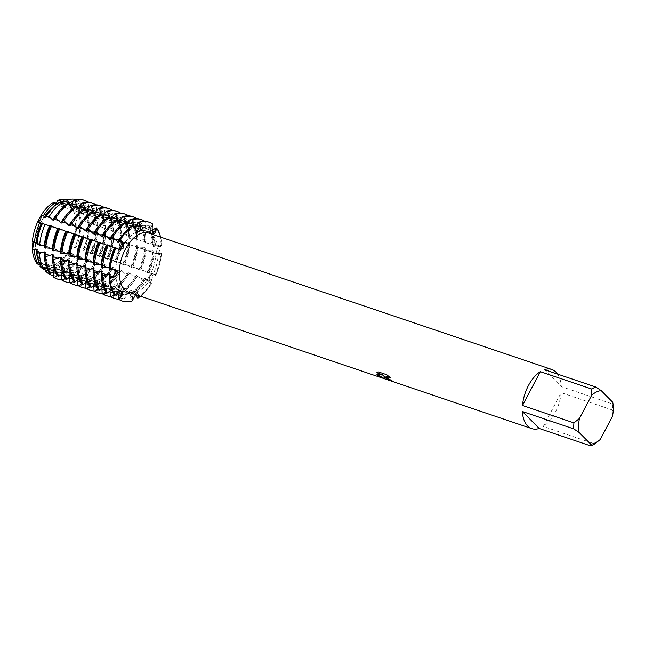 <?xml version="1.0" encoding="UTF-8"?>
<svg xmlns="http://www.w3.org/2000/svg" width="645" height="645" viewBox="0 0 645 645"><rect width="100%" height="100%" fill="white"/><g stroke="black" fill="none" stroke-linecap="round" stroke-linejoin="round"><path stroke-width="0.48" stroke-dasharray="3.23 2.42" d="M114.302 269.513A4.209 2.378 108.7 0 0 113.681 269.094A4.209 2.378 108.7 0 0 112.706 269.11L110.053 269.965L112.706 269.11A4.209 2.378 -71.3 0 1 113.681 269.094A4.209 2.378 -71.3 0 1 114.302 269.513M135.192 292.201A4.209 2.378 108.7 0 0 132.515 296.894L132.144 300.941L132.515 296.894A4.209 2.378 -71.3 0 1 136.466 292.072A4.209 2.378 108.7 0 0 135.192 292.201M135.652 294.563L137.498 293.144L138.707 292.975L138.707 295.603M156.63 251.542A4.209 2.378 108.7 0 0 157.912 254.251A4.209 2.378 108.7 0 0 158.888 254.235L161.54 253.38L159.662 254.791L157.912 254.251A4.209 2.378 -71.3 0 1 156.703 250.76A4.209 2.378 -71.3 0 1 159.041 246.583A4.209 2.378 108.7 0 0 156.63 251.542M134.837 267.764L139.892 269.473L140.005 270.247L134.184 267.481L131.483 266.853A35.225 19.955 -71.3 0 0 136.748 247.059L140.126 247.89L144.714 247.688L145.891 248.083L144.931 249.857L148.245 250.631L154.018 250.832L153.05 252.606L156.364 253.38L161.54 253.38L158.888 254.235A21.164 8.514 1.1 0 0 160.137 254.63C159.412 255.138 159.057 254.356 159.049 252.268L160.283 246.979L161.71 244.85L159.041 246.583L161.71 244.85L161.121 244.649L154.3 246.753L153.115 246.35L154.187 242.302L153.002 241.907L146.173 244.004L144.988 243.6L146.06 239.553L144.875 239.158L138.054 241.254L136.869 240.851L137.941 236.812L136.756 236.409L129.935 238.505L128.75 238.102A35.225 19.955 -71.3 0 0 124.171 223.089L125.356 223.493L131.636 219.598L132.822 220.001L132.298 225.839L133.483 226.242L139.755 222.348L140.941 222.751L140.417 228.588L141.602 228.991L147.874 225.097L149.06 225.5L148.535 231.337L149.721 231.732L152.123 230.515M150.954 232.918A4.209 2.378 108.7 0 0 151.519 233.28A4.209 2.378 108.7 0 0 152.962 233.055A4.209 2.378 -71.3 0 1 151.519 233.28A4.209 2.378 -71.3 0 1 150.857 227.895A4.209 2.378 108.7 0 0 150.954 232.918M150.108 276.1A4.209 2.378 108.7 0 0 149.809 281.317L151.414 283.574L151.043 281.752L152.486 276.955L154.703 274.447L155.655 275.544L153.607 274.117A4.209 2.378 108.7 0 0 153.26 273.94A4.209 2.378 108.7 0 0 150.108 276.1M120.639 290.419A4.209 2.378 108.7 0 0 120.075 290.065A4.209 2.378 108.7 0 0 117.148 291.83L115.003 295.297L117.148 291.83A4.209 2.378 -71.3 0 1 120.075 290.065A4.209 2.378 -71.3 0 1 120.986 290.895A4.209 2.378 108.7 0 0 120.639 290.419M41.087 262.515A32.379 18.342 -71.3 0 1 40.014 224.565A32.379 18.342 -71.3 0 1 66.177 203.933A32.379 18.342 -71.3 0 1 70.515 206.69A32.379 18.342 -71.3 0 1 71.579 244.64A32.379 18.342 -71.3 0 1 45.424 265.272A32.379 18.342 -71.3 0 1 41.087 262.515A32.379 18.342 -71.3 0 1 40.014 224.565A32.379 18.342 -71.3 0 1 66.177 203.933A32.379 18.342 -71.3 0 1 70.515 206.69A32.379 18.342 -71.3 0 1 71.579 244.64A32.379 18.342 -71.3 0 1 45.424 265.272A32.379 18.342 -71.3 0 1 41.087 262.515M63.057 199.644A35.854 20.309 -71.3 0 1 69.192 201.837L70.619 205.739L69.192 201.837A4.209 2.378 108.7 0 0 70.313 205.803A4.209 2.378 108.7 0 0 72.409 205.078L71.119 206.078L70.619 205.739L71.119 206.078L72.409 205.078A35.854 20.309 -71.3 0 1 76.932 219.937A4.209 2.378 108.7 0 0 75.433 223.992A4.209 2.378 108.7 0 0 76.707 226.774A4.209 2.378 108.7 0 0 76.803 226.798L76.932 219.937L76.803 226.798A35.854 20.309 -71.3 0 1 71.595 246.382A4.209 2.378 108.7 0 0 68.902 248.623A4.209 2.378 108.7 0 0 68.185 252.856L71.595 246.382L68.185 252.856A35.854 20.309 -71.3 0 1 56.292 265.7A4.209 2.378 108.7 0 0 55.26 264.595A4.209 2.378 108.7 0 0 51.608 267.973L55.922 264.821L56.292 265.7L55.922 264.821L51.608 267.973A35.854 20.309 -71.3 0 1 39.998 266.554A35.854 20.309 -71.3 0 0 51.608 267.973L54.051 269.965L55.309 268.497L56.494 268.9L57.26 272.375L60.662 274.915L63.436 271.247L64.621 271.642L66.588 278.753L67.773 279.156L71.555 273.996L72.74 274.391L74.707 281.502L75.892 281.905L79.674 276.737L80.859 277.14L82.826 284.252L84.011 284.655L87.793 279.487L88.978 279.89L90.945 287.001L92.13 287.396L95.912 282.236L97.097 282.639L99.064 289.742L100.249 290.145L104.038 284.985L105.216 285.38L107.191 292.491L108.376 292.894L112.157 287.735L113.343 288.13L115.31 295.241L116.495 295.644L120.276 290.476L121.462 290.879L123.429 297.99L124.614 298.393L128.395 293.225L129.581 293.628L131.548 300.739L132.144 300.941M52.89 202.691L54.583 204.022L56.188 203.893L54.583 204.022L52.89 202.691A4.209 2.378 108.7 0 0 53.922 203.796A4.209 2.378 108.7 0 0 55.736 203.32M32.387 241.585L32.911 241.786L32.387 241.585A4.209 2.378 108.7 0 1 32.476 241.617L35.733 242.722M36.781 263.305L40.304 263.241L40.482 265.611L40.304 263.241L36.781 263.305A4.209 2.378 108.7 0 1 38.869 262.588L122.461 291.056M121.083 289.581A32.379 18.342 -71.3 0 1 120.018 251.631A32.379 18.342 -71.3 0 1 146.173 230.999A32.379 18.342 -71.3 0 1 150.511 233.756A32.379 18.342 -71.3 0 1 151.583 271.706A32.379 18.342 -71.3 0 1 125.42 292.346A32.379 18.342 -71.3 0 1 121.083 289.581A32.379 18.342 -71.3 0 1 120.018 251.631A32.379 18.342 -71.3 0 1 146.173 230.999A32.379 18.342 -71.3 0 1 150.511 233.756A32.379 18.342 -71.3 0 1 151.583 271.706A32.379 18.342 -71.3 0 1 125.42 292.346A32.379 18.342 -71.3 0 1 121.083 289.581M148.769 233.119A31.21 17.673 -71.3 0 1 152.954 235.772A31.21 17.673 -71.3 0 1 153.978 272.351A31.21 17.673 -71.3 0 1 128.766 292.233M393.394 381.63L393.861 381.792A31.137 17.633 -71.3 0 1 392.378 380.929L390.564 380.228L386.452 376.914M390.096 377.446L386.758 374.664L378.075 371.794M384.541 378.712L383.92 376.019M378.107 371.738L376.809 372.697M383.775 375.156L377.003 374.398M115.35 247.599L115.463 248.373L117.987 249.228A4.209 2.378 108.7 0 0 118.341 249.405A4.209 2.378 108.7 0 0 118.922 249.478A4.209 2.378 -71.3 0 1 118.341 249.405A4.209 2.378 -71.3 0 1 117.987 249.228L115.947 247.801L117.987 249.228A21.164 4.749 -152.2 0 0 119.172 249.615M40.151 265.014A4.209 2.378 108.7 0 0 38.869 262.588M152.591 224.017L150.857 227.895L152.591 224.017L152.002 223.815L146.818 228.806L145.625 228.403A35.225 19.955 -71.3 0 0 142.44 226.726L143.617 227.129A35.225 19.955 -71.3 0 1 146.81 228.806M135.756 294.604L135.216 293.499L137.74 294.354A4.209 2.378 108.7 0 0 136.466 292.072A4.209 2.378 -71.3 0 1 137.74 294.354L137.796 295.289L137.74 294.354A21.164 15.23 64.1 0 1 138.949 294.813M133.039 225.032L131.33 228.136L133.854 228.991A4.209 2.378 108.7 0 0 135.127 231.273A4.209 2.378 108.7 0 0 136.224 231.216A4.209 2.378 -71.3 0 1 135.127 231.273A4.209 2.378 -71.3 0 1 133.854 228.991L133.636 225.234L133.854 228.991A21.164 15.23 -115.9 0 0 135.063 229.346M88.994 259.355L93.985 264.144L95.17 264.539L95.928 261.701L103.289 267.288L104.047 264.45L105.232 264.845L110.222 269.634L111.408 270.037L112.166 267.199L113.351 267.594L114.802 269.473L119.527 272.787L120.284 269.941L121.47 270.344L126.46 275.133L127.645 275.528L128.403 272.69L129.589 273.093L134.587 277.882L135.773 278.277L136.53 275.439L143.891 281.026L144.649 278.189L145.834 278.592L147.286 280.462L151.414 283.574A41.611 23.567 -71.3 0 1 140.562 296.224A41.611 23.567 -71.3 0 0 151.414 283.574L149.809 281.317A4.209 2.378 -71.3 0 1 149.954 276.399A4.209 2.378 -71.3 0 1 153.26 273.94A4.209 2.378 -71.3 0 1 153.607 274.117L155.655 275.544L150.422 272.98L147.729 272.343A35.225 19.955 -71.3 0 0 152.986 252.55M161.54 253.38A41.611 23.567 -71.3 0 1 155.655 275.544A41.611 23.567 -71.3 0 0 161.54 253.38M160.565 237.11A41.611 23.567 -71.3 0 1 161.71 244.85A41.611 23.567 -71.3 0 0 160.565 237.11M612.476 416.299L612.581 410.051L561.15 392.652L543.316 426.466L594.746 443.865M599.6 440.027L600.269 439.455M561.15 392.652A31.21 17.673 -71.3 0 1 543.316 426.466M544.436 369.65L561.271 386.621L612.694 404.02A31.21 17.673 -71.3 0 1 612.581 410.051M612.694 404.02L612.75 402.262M557.603 374.1A31.21 17.673 -71.3 0 1 561.271 386.621M79.246 257.444L74.199 255.734L72.748 253.856L71.563 253.461L71.168 254.541L68.185 252.856A35.854 20.309 -71.3 0 1 56.292 265.7L59.195 267.465L59.542 266.441L60.727 266.837L62.621 269.771A38.297 21.688 108.7 0 0 75.005 256.396L79.069 258.339L79.682 256.202L80.867 256.605L82.318 258.484L87.043 261.789L87.809 258.951L88.986 259.355A35.225 19.955 -71.3 0 1 76.973 272.335L75.788 271.932L73.594 276.326L72.409 275.923L70.249 271.521L68.846 269.586L67.669 269.191A35.225 19.955 -71.3 0 0 79.682 256.202M77.997 248.527L74.909 247.438A36.942 20.922 -71.3 0 0 80.149 227.733L76.803 226.798A35.854 20.309 -71.3 0 1 71.595 246.382L74.885 247.414M83.882 207.634L78.835 205.924L76.634 207.005L75.449 206.61L75.739 205.239L72.409 205.078A35.854 20.309 -71.3 0 1 76.932 219.937L80.294 220.187L80.028 221.622L81.214 222.017L84.479 220.759A38.297 21.688 108.7 0 0 79.762 205.287L84.003 205.328L83.568 209.351L84.753 209.754L91.034 205.86L92.219 206.263L91.695 212.1L92.88 212.503L99.153 208.609L100.338 209.012L99.814 214.85L100.999 215.253L107.272 211.358L108.457 211.762L107.933 217.599L109.118 217.994L115.391 214.108L116.576 214.503L116.052 220.34L117.237 220.743L123.517 216.857L124.695 217.252L124.171 223.089M107.231 244.85L107.344 245.624L112.391 247.333M99.112 242.109L99.225 242.883L104.272 244.592M90.985 239.359L91.106 240.133L96.153 241.843M82.866 236.61L82.979 237.384L88.034 239.093M74.747 233.861L74.86 234.635L79.907 236.344M66.629 231.112L66.741 231.886L71.789 233.595M58.51 228.362L58.622 229.144L63.67 230.854M50.391 225.621L50.504 226.395L55.551 228.104M42.352 223.468L47.432 225.355M115.56 247.753L116.011 247.857L115.56 247.753M109.674 267.772L110.489 268.046A35.225 19.955 -71.3 0 1 115.745 248.252L115.157 248.051M107.441 245.003L107.892 245.108L107.441 245.003M101.555 265.022L102.361 265.297A35.225 19.955 -71.3 0 1 107.626 245.503L107.03 245.302M99.322 242.254L99.773 242.367L99.322 242.254M93.436 262.273L94.243 262.547A35.225 19.955 -71.3 0 1 99.507 242.754L98.911 242.552M91.203 239.505L91.655 239.618L91.203 239.505M85.317 259.532L86.124 259.798A35.225 19.955 -71.3 0 1 91.388 240.005L90.792 239.803M83.084 236.755L83.536 236.868L83.084 236.755M77.19 256.783L78.005 257.057A35.225 19.955 -71.3 0 1 83.27 237.255L82.673 237.054M74.957 234.014L75.409 234.119L74.957 234.014M69.071 254.033L69.886 254.307A35.225 19.955 -71.3 0 1 75.142 234.514L74.554 234.312M66.838 231.265L67.29 231.37L66.838 231.265M60.953 251.284L61.759 251.558A35.225 19.955 -71.3 0 1 67.024 231.765L66.427 231.563M58.719 228.515L59.171 228.628L58.719 228.515M52.834 248.535L53.64 248.809A35.225 19.955 -71.3 0 1 58.905 229.015L58.308 228.814M50.6 225.766L51.052 225.879L50.6 225.766M44.715 245.793L45.521 246.059A35.225 19.955 -71.3 0 1 50.786 226.266L50.189 226.064M42.481 223.017L42.933 223.13L42.481 223.017M39.853 264.434L41.852 264.531L41.49 267.191M46.682 267.893L48.794 266.877L49.979 267.28L49.447 273.117M54.801 270.642L56.913 269.626L58.098 270.029L57.574 275.867M66.217 272.779L65.693 278.616M71.047 276.141L73.151 275.125L74.336 275.52L73.812 281.357M79.166 278.882L81.27 277.866L82.455 278.269L81.931 284.106M87.285 281.631L89.397 280.615L90.574 281.018L90.05 286.856M95.404 284.381L97.516 283.365L98.701 283.768L98.177 289.605M103.531 287.13L105.635 286.114L106.82 286.509L106.296 292.354M117.946 292.637L116.664 291.79L114.028 294.531M110.021 291L109.723 289.444L108.537 289.041L105.909 291.79M101.894 288.25L101.604 286.694L100.418 286.291L97.782 289.041M93.775 285.501L93.485 283.945L92.3 283.55L89.663 286.291M85.656 282.76L85.366 281.204L84.181 280.801L81.544 283.542M77.537 280.011L77.247 278.455L76.062 278.051L73.425 280.793M69.418 277.261L69.12 275.705L67.935 275.302L65.306 278.051M61.291 274.512L61.001 272.956L59.816 272.553L57.187 275.302M53.172 271.763L52.882 270.207L51.697 269.812L49.06 272.553M111.649 289.879L113.754 288.863L114.939 289.258L114.415 295.096M45.053 269.021L44.763 267.465L43.578 267.062L42.368 268.538M62.928 273.391L65.032 272.375L66.217 272.771A35.225 19.955 -71.3 0 1 61.638 257.758M74.199 255.734L75.005 256.396M142.964 270.513L148.011 272.222L148.124 272.996L142.303 270.231L139.61 269.602A35.225 19.955 -71.3 0 0 144.867 249.8M126.718 265.014L131.774 266.724L131.886 267.498L126.065 264.732L123.364 264.103A35.225 19.955 -71.3 0 0 128.629 244.31L132.007 245.14L136.587 244.939L137.772 245.342L136.748 247.051M118.599 262.265L123.647 263.974L123.759 264.748L117.938 261.983L115.245 261.354A35.225 19.955 -71.3 0 0 120.51 241.561L123.88 242.391L128.468 242.189L129.653 242.593L128.629 244.31M110.48 259.524L115.528 261.225L115.64 262.007L109.819 259.242L107.126 258.605A35.225 19.955 -71.3 0 0 112.391 238.811L115.761 239.642L120.349 239.44L121.534 239.843L120.51 241.561M102.361 256.775L107.409 258.484L107.522 259.258L101.7 256.492L99.008 255.863A35.225 19.955 -71.3 0 0 104.264 236.062L107.642 236.892L112.23 236.691L113.415 237.094L112.391 238.811M94.234 254.025L99.29 255.734L99.403 256.508L93.581 253.743L90.88 253.114A35.225 19.955 -71.3 0 0 96.145 233.313L99.523 234.151L105.296 234.345L104.264 236.062M86.116 251.276L91.171 252.985L91.284 253.759L85.463 250.994L82.762 250.365A35.225 19.955 -71.3 0 0 88.026 230.571L91.405 231.402L95.984 231.2L97.169 231.603L96.145 233.313M147.463 272.738L147.915 272.843L147.463 272.738M139.336 269.989L139.788 270.102L139.336 269.989M131.217 267.24L131.669 267.353L131.217 267.24M123.098 264.49L123.55 264.603L123.098 264.49M114.979 261.749L115.431 261.854L114.979 261.749M106.86 259L107.312 259.105L106.86 259M98.733 256.25L99.185 256.363L98.733 256.25M90.614 253.501L91.066 253.614L90.614 253.501M82.495 250.752L82.947 250.865L82.495 250.752M83.278 228.653L88.736 229.515L88.333 230.362L79.907 227.822A35.225 19.955 -71.3 0 1 74.643 247.615L73.982 247.116M78.835 205.924L79.762 205.287M145.633 228.403L145.06 221.469L143.875 221.066L138.691 226.056L137.506 225.653L136.942 218.719L135.756 218.316L130.572 223.307L129.387 222.912L128.823 215.97L127.637 215.567L122.453 220.566L121.268 220.163L120.704 213.221L119.519 212.826L114.334 217.817L113.149 217.413L112.585 210.48L111.4 210.077L106.215 215.067L105.03 214.664L104.458 207.73L103.273 207.327L98.088 212.318L96.903 211.915L96.339 204.981L95.154 204.578L89.969 209.569L88.784 209.173L88.22 202.232L87.035 201.829L81.85 206.827L80.665 206.424L80.19 201.474L76.086 201.579L73.732 204.078L72.546 203.675L72.208 201.675L69.192 201.837A35.854 20.309 -71.3 0 0 61.63 199.627M128.75 238.11L129.822 234.062L128.637 233.659L121.816 235.756L120.631 235.361L121.703 231.313L120.518 230.91L113.697 233.014L112.512 232.611L113.585 228.564L112.399 228.169L105.57 230.265L104.385 229.862L105.458 225.814L104.272 225.419L97.451 227.516L96.266 227.113L97.339 223.073L96.153 222.67L89.332 224.766L88.147 224.363L88.897 221.372L84.479 220.759M156.364 253.38L158.888 254.235A4.209 2.378 -71.3 0 1 157.912 254.251L154.655 253.146M135.216 293.499L133.813 291.572L132.628 291.169L130.435 295.563L129.25 295.16L127.097 290.75L125.694 288.823L124.509 288.42L122.316 292.814L121.131 292.411L118.97 288.001L117.575 286.074L116.39 285.671L114.189 290.065L113.012 289.661L110.851 285.259L109.448 283.324L108.263 282.929L106.07 287.315L104.885 286.92L102.732 282.51L101.33 280.583L100.144 280.18L97.951 284.566L96.766 284.171L94.613 279.761L93.211 277.834L92.025 277.431L89.832 281.825L88.647 281.422L86.495 277.011L85.092 275.084L83.906 274.681L81.713 279.075L80.528 278.672L76.973 272.335M67.66 269.191L66.217 272.214L62.621 269.771M36.999 243.181L37.402 243.318L36.934 243.866M45.521 246.067L44.497 247.777M53.64 248.809L52.616 250.526M61.759 251.558L60.735 253.275M69.886 254.307L68.854 256.025M78.005 257.057L76.981 258.774M86.124 259.806L85.1 261.515M94.243 262.547L93.219 264.265M102.361 265.297L101.338 267.014M110.489 268.046L109.456 269.763M124.92 222.291L122.727 226.677L120.8 225.444M116.801 219.542L114.608 223.928L112.681 222.702M108.683 216.793L106.481 221.187L104.563 219.953M100.555 214.043L98.362 218.437L96.444 217.204M92.437 211.294L90.244 215.688L88.325 214.454M84.318 208.545L82.125 212.939L80.198 211.705M76.199 205.803L74.006 210.189L72.079 208.964M68.08 203.054L65.879 207.44L63.96 206.215M58.639 202.699L57.76 204.699L56.502 204.223M131.33 228.136L130.846 229.427L128.927 228.193M68.717 203.272L68.926 204.989L70.176 205.328M76.836 206.013L77.053 207.73L78.295 208.069M84.955 208.762L85.172 210.48L86.414 210.818M93.073 211.512L93.291 213.229L94.541 213.568M101.192 214.261L101.41 215.978L102.66 216.317M109.319 217.01L109.529 218.728L110.779 219.066M117.438 219.752L117.648 221.469M118.591 221.179A35.225 19.955 -71.3 0 0 117.656 221.477L118.898 221.807M125.557 222.501L125.775 224.218L127.017 224.557M133.749 225.565L134.281 227.096M137.369 297.909A41.611 23.567 108.7 0 0 150.825 283.373M155.058 275.342A41.611 23.567 108.7 0 0 160.952 253.179M121.865 300.884A41.611 23.567 108.7 0 0 131.548 300.739M161.121 244.649A41.611 23.567 108.7 0 0 155.993 227.846M152.002 223.815A41.611 23.567 108.7 0 0 148.544 222.057M145.834 278.592A35.225 19.955 -71.3 0 1 133.813 291.572M154.171 252.953A35.225 19.955 -71.3 0 1 148.914 272.746M129.581 293.628A35.225 19.955 -71.3 0 1 121.034 293.87A35.225 19.955 -71.3 0 1 117.85 292.193M149.721 231.732A35.225 19.955 -71.3 0 1 154.3 246.753M114.939 289.258A35.225 19.955 -71.3 0 1 110.359 274.246M135.079 227.371A35.225 19.955 -71.3 0 1 143.617 227.129M144.649 278.189A35.225 19.955 -71.3 0 1 132.628 291.169M128.395 293.225A35.225 19.955 -71.3 0 1 119.857 293.467A35.225 19.955 -71.3 0 1 116.664 291.79M148.535 231.337A35.225 19.955 -71.3 0 1 153.115 246.35M113.754 288.863A35.225 19.955 -71.3 0 1 109.521 277.535M135.95 226.403A35.225 19.955 -71.3 0 1 142.44 226.726M143.891 281.026A41.611 23.567 -71.3 0 1 130.435 295.563M154.018 250.832A41.611 23.567 -71.3 0 1 148.124 272.996M124.614 298.393A41.611 23.567 -71.3 0 1 118.559 299.232M149.06 225.5A41.611 23.567 -71.3 0 1 154.187 242.302M129.25 295.16A41.611 23.567 108.7 0 0 142.706 280.623M146.939 272.593A41.611 23.567 108.7 0 0 152.833 250.429M113.746 298.135A41.611 23.567 108.7 0 0 123.429 297.99M153.002 241.907A41.611 23.567 108.7 0 0 147.874 225.097M143.875 221.066A41.611 23.567 108.7 0 0 140.425 219.308M137.716 275.842A35.225 19.955 -71.3 0 1 125.694 288.823M146.052 250.204A35.225 19.955 -71.3 0 1 140.787 269.997M121.462 290.879A35.225 19.955 -71.3 0 1 112.915 291.121A35.225 19.955 -71.3 0 1 109.723 289.444M141.602 228.991A35.225 19.955 -71.3 0 1 146.173 244.004M106.82 286.509A35.225 19.955 -71.3 0 1 102.241 271.497M126.96 224.621A35.225 19.955 -71.3 0 1 135.498 224.379A35.225 19.955 -71.3 0 1 138.691 226.056M136.53 275.439A35.225 19.955 -71.3 0 1 124.509 288.42M120.276 290.476A35.225 19.955 -71.3 0 1 111.73 290.718A35.225 19.955 -71.3 0 1 108.537 289.041M140.417 228.588A35.225 19.955 -71.3 0 1 144.988 243.6M105.635 286.114A35.225 19.955 -71.3 0 1 101.402 274.794M125.775 224.218A35.225 19.955 -71.3 0 1 126.71 223.928M127.823 223.654A35.225 19.955 -71.3 0 1 134.313 223.976A35.225 19.955 -71.3 0 1 137.506 225.653M135.773 278.277A41.611 23.567 -71.3 0 1 122.316 292.814M145.891 248.083A41.611 23.567 -71.3 0 1 140.005 270.247M116.495 295.644A41.611 23.567 -71.3 0 1 110.44 296.482M140.941 222.751A41.611 23.567 -71.3 0 1 146.06 239.553M121.131 292.411A41.611 23.567 108.7 0 0 134.587 277.882M138.82 269.844A41.611 23.567 108.7 0 0 144.714 247.688M105.627 295.386A41.611 23.567 108.7 0 0 115.31 295.241M144.875 239.158A41.611 23.567 108.7 0 0 139.755 222.348M135.756 218.316A41.611 23.567 108.7 0 0 132.298 216.559M129.589 273.093A35.225 19.955 -71.3 0 1 117.575 286.074M137.933 247.454A35.225 19.955 -71.3 0 1 132.668 267.256M113.343 288.13A35.225 19.955 -71.3 0 1 104.796 288.371A35.225 19.955 -71.3 0 1 101.604 286.694M133.483 226.242A35.225 19.955 -71.3 0 1 138.054 241.254M98.701 283.768A35.225 19.955 -71.3 0 1 94.122 268.755M118.841 221.872A35.225 19.955 -71.3 0 1 127.379 221.63A35.225 19.955 -71.3 0 1 130.572 223.307M128.403 272.69A35.225 19.955 -71.3 0 1 116.39 285.671M112.157 287.735A35.225 19.955 -71.3 0 1 103.611 287.968A35.225 19.955 -71.3 0 1 100.418 286.291M132.298 225.839A35.225 19.955 -71.3 0 1 136.869 240.851M97.516 283.365A35.225 19.955 -71.3 0 1 93.283 272.045M119.704 220.904A35.225 19.955 -71.3 0 1 126.194 221.235A35.225 19.955 -71.3 0 1 129.387 222.912M127.645 275.528A41.611 23.567 -71.3 0 1 114.189 290.065M137.772 245.342A41.611 23.567 -71.3 0 1 131.886 267.498M108.376 292.894A41.611 23.567 -71.3 0 1 102.321 293.741M132.822 220.001A41.611 23.567 -71.3 0 1 137.941 236.812M113.012 289.661A41.611 23.567 108.7 0 0 126.46 275.133M130.701 267.103A41.611 23.567 108.7 0 0 136.587 244.939M97.508 292.645A41.611 23.567 108.7 0 0 107.191 292.491M136.756 236.409A41.611 23.567 108.7 0 0 131.636 219.598M127.637 215.567A41.611 23.567 108.7 0 0 124.179 213.817M121.47 270.344A35.225 19.955 -71.3 0 1 109.448 283.324M129.814 244.705A35.225 19.955 -71.3 0 1 124.549 264.506M105.216 285.38A35.225 19.955 -71.3 0 1 96.677 285.622A35.225 19.955 -71.3 0 1 93.485 283.945M125.356 223.493A35.225 19.955 -71.3 0 1 129.935 238.505M90.574 281.018A35.225 19.955 -71.3 0 1 86.003 266.006M110.714 219.123A35.225 19.955 -71.3 0 1 119.26 218.881A35.225 19.955 -71.3 0 1 122.453 220.566M120.284 269.941A35.225 19.955 -71.3 0 1 108.263 282.929M104.038 284.985A35.225 19.955 -71.3 0 1 95.492 285.227A35.225 19.955 -71.3 0 1 92.3 283.55M89.397 280.615A35.225 19.955 -71.3 0 1 85.164 269.296M109.529 218.728A35.225 19.955 -71.3 0 1 110.472 218.429M111.585 218.163A35.225 19.955 -71.3 0 1 118.075 218.486A35.225 19.955 -71.3 0 1 121.268 220.163M119.527 272.787A41.611 23.567 -71.3 0 1 106.07 287.315M129.653 242.593A41.611 23.567 -71.3 0 1 123.759 264.748M100.249 290.145A41.611 23.567 -71.3 0 1 94.202 290.992M124.695 217.252A41.611 23.567 -71.3 0 1 129.822 234.062M104.885 286.92A41.611 23.567 108.7 0 0 118.341 272.383M122.574 264.353A41.611 23.567 108.7 0 0 128.468 242.189M89.389 289.895A41.611 23.567 108.7 0 0 99.064 289.742M128.637 233.659A41.611 23.567 108.7 0 0 123.517 216.857M119.519 212.826A41.611 23.567 108.7 0 0 116.06 211.068M113.351 267.594A35.225 19.955 -71.3 0 1 101.33 280.583M121.695 241.964A35.225 19.955 -71.3 0 1 116.431 261.757M97.097 282.639A35.225 19.955 -71.3 0 1 88.559 282.881A35.225 19.955 -71.3 0 1 85.366 281.204M117.237 220.743A35.225 19.955 -71.3 0 1 121.816 235.756M82.455 278.269A35.225 19.955 -71.3 0 1 77.884 263.257M102.595 216.381A35.225 19.955 -71.3 0 1 111.142 216.139A35.225 19.955 -71.3 0 1 114.334 217.817M112.166 267.199A35.225 19.955 -71.3 0 1 100.144 280.18M95.912 282.236A35.225 19.955 -71.3 0 1 87.373 282.478A35.225 19.955 -71.3 0 1 84.181 280.801M116.052 220.348A35.225 19.955 -71.3 0 1 120.631 235.361M81.27 277.866A35.225 19.955 -71.3 0 1 77.045 266.546M101.41 215.978A35.225 19.955 -71.3 0 1 102.345 215.68M103.466 215.414A35.225 19.955 -71.3 0 1 109.956 215.736A35.225 19.955 -71.3 0 1 113.149 217.413M111.408 270.037A41.611 23.567 -71.3 0 1 97.951 284.566M121.534 239.843A41.611 23.567 -71.3 0 1 115.64 262.007M92.13 287.396A41.611 23.567 -71.3 0 1 86.083 288.242M116.576 214.503A41.611 23.567 -71.3 0 1 121.703 231.313M96.766 284.171A41.611 23.567 108.7 0 0 110.222 269.634M114.455 261.604A41.611 23.567 108.7 0 0 120.349 239.44M81.27 287.146A41.611 23.567 108.7 0 0 90.945 287.001M120.518 230.91A41.611 23.567 108.7 0 0 115.391 214.108M111.4 210.077A41.611 23.567 108.7 0 0 107.941 208.319M105.232 264.845A35.225 19.955 -71.3 0 1 93.211 277.834M113.568 239.214A35.225 19.955 -71.3 0 1 108.312 259.008M88.978 279.89A35.225 19.955 -71.3 0 1 80.44 280.132A35.225 19.955 -71.3 0 1 77.247 278.455M109.118 217.994A35.225 19.955 -71.3 0 1 113.697 233.014M74.336 275.52A35.225 19.955 -71.3 0 1 69.757 260.507M94.476 213.632A35.225 19.955 -71.3 0 1 103.023 213.39A35.225 19.955 -71.3 0 1 106.207 215.067M104.047 264.45A35.225 19.955 -71.3 0 1 92.025 277.431M87.793 279.487A35.225 19.955 -71.3 0 1 79.254 279.728A35.225 19.955 -71.3 0 1 76.062 278.051M107.933 217.599A35.225 19.955 -71.3 0 1 112.512 232.611M73.151 275.117A35.225 19.955 -71.3 0 1 68.918 263.797M93.291 213.229A35.225 19.955 -71.3 0 1 94.226 212.939M95.347 212.665A35.225 19.955 -71.3 0 1 101.837 212.987A35.225 19.955 -71.3 0 1 105.03 214.664M103.289 267.288A41.611 23.567 -71.3 0 1 89.832 281.825M113.415 237.094A41.611 23.567 -71.3 0 1 107.522 259.258M84.011 284.655A41.611 23.567 -71.3 0 1 77.956 285.493M108.457 211.762A41.611 23.567 -71.3 0 1 113.585 228.564M88.647 281.422A41.611 23.567 108.7 0 0 102.103 266.885M106.336 258.855A41.611 23.567 108.7 0 0 112.23 236.691M73.143 284.397A41.611 23.567 108.7 0 0 82.826 284.252M112.399 228.169A41.611 23.567 108.7 0 0 107.272 211.358M103.273 207.327A41.611 23.567 108.7 0 0 99.822 205.57M97.113 262.104A35.225 19.955 -71.3 0 1 85.092 275.084M105.449 236.465A35.225 19.955 -71.3 0 1 100.193 256.258M80.859 277.14A35.225 19.955 -71.3 0 1 72.313 277.382A35.225 19.955 -71.3 0 1 69.12 275.705M100.999 215.253A35.225 19.955 -71.3 0 1 105.57 230.265M86.357 210.883A35.225 19.955 -71.3 0 1 94.896 210.641A35.225 19.955 -71.3 0 1 98.088 212.318M95.928 261.701A35.225 19.955 -71.3 0 1 83.906 274.681M79.674 276.737A35.225 19.955 -71.3 0 1 71.127 276.979A35.225 19.955 -71.3 0 1 67.935 275.302M99.814 214.85A35.225 19.955 -71.3 0 1 104.385 229.862M65.032 272.375A35.225 19.955 -71.3 0 1 60.799 261.056M85.172 210.48A35.225 19.955 -71.3 0 1 86.108 210.189M87.22 209.915A35.225 19.955 -71.3 0 1 93.71 210.238A35.225 19.955 -71.3 0 1 96.903 211.915M95.17 264.539A41.611 23.567 -71.3 0 1 81.713 279.075M105.296 234.345A41.611 23.567 -71.3 0 1 99.403 256.508M75.892 281.905A41.611 23.567 -71.3 0 1 69.837 282.744M100.338 209.012A41.611 23.567 -71.3 0 1 105.458 225.814M80.528 278.672A41.611 23.567 108.7 0 0 93.985 264.144M98.217 256.105A41.611 23.567 108.7 0 0 104.111 233.95M65.024 281.647A41.611 23.567 108.7 0 0 74.707 281.502M104.272 225.419A41.611 23.567 108.7 0 0 99.153 208.609M95.154 204.578A41.611 23.567 108.7 0 0 91.695 202.82M97.331 233.716A35.225 19.955 -71.3 0 1 92.066 253.517M72.74 274.391A35.225 19.955 -71.3 0 1 64.194 274.633A35.225 19.955 -71.3 0 1 61.001 272.956M92.88 212.503A35.225 19.955 -71.3 0 1 97.451 227.516M58.098 270.029A35.225 19.955 -71.3 0 1 53.519 255.009M78.239 208.133A35.225 19.955 -71.3 0 1 86.777 207.892A35.225 19.955 -71.3 0 1 89.969 209.569M87.801 258.951A35.225 19.955 -71.3 0 1 75.788 271.932M71.555 273.996A35.225 19.955 -71.3 0 1 63.008 274.23A35.225 19.955 -71.3 0 1 59.816 272.553M91.695 212.1A35.225 19.955 -71.3 0 1 96.266 227.113M56.913 269.626A35.225 19.955 -71.3 0 1 52.68 258.306M77.053 207.73A35.225 19.955 -71.3 0 1 77.989 207.44M79.101 207.166A35.225 19.955 -71.3 0 1 85.591 207.497A35.225 19.955 -71.3 0 1 88.784 209.173M87.043 261.789A41.611 23.567 -71.3 0 1 73.594 276.326M97.169 231.603A41.611 23.567 -71.3 0 1 91.284 253.759M67.773 279.156A41.611 23.567 -71.3 0 1 61.718 280.003M92.219 206.263A41.611 23.567 -71.3 0 1 97.339 223.073M72.409 275.923A41.611 23.567 108.7 0 0 85.858 261.394M90.098 253.364A41.611 23.567 108.7 0 0 95.984 231.2M56.905 278.906A41.611 23.567 108.7 0 0 66.588 278.753M96.153 222.67A41.611 23.567 108.7 0 0 91.034 205.86M87.035 201.829A41.611 23.567 108.7 0 0 83.576 200.079M80.867 256.605A35.225 19.955 -71.3 0 1 68.846 269.586M89.212 230.966A35.225 19.955 -71.3 0 1 83.947 250.768M64.621 271.642A35.225 19.955 -71.3 0 1 56.075 271.884A35.225 19.955 -71.3 0 1 52.882 270.207M84.753 209.754A35.225 19.955 -71.3 0 1 89.332 224.766M49.979 267.28A35.225 19.955 -71.3 0 1 45.4 252.268M70.111 205.384A35.225 19.955 -71.3 0 1 78.658 205.142A35.225 19.955 -71.3 0 1 81.85 206.827M63.436 271.247A35.225 19.955 -71.3 0 1 54.889 271.489A35.225 19.955 -71.3 0 1 51.697 269.812M83.568 209.351A35.225 19.955 -71.3 0 1 88.147 224.363M48.794 266.877A35.225 19.955 -71.3 0 1 44.561 255.557M68.926 204.989A35.225 19.955 -71.3 0 1 69.87 204.691M70.982 204.425A35.225 19.955 -71.3 0 1 77.473 204.747A35.225 19.955 -71.3 0 1 80.665 206.424M79.069 258.339A39.724 22.502 -71.3 0 1 66.217 272.214M88.736 229.515A39.724 22.502 -71.3 0 1 83.108 250.671M60.662 274.915A39.724 22.502 -71.3 0 1 53.374 275.552M84.003 205.328A39.724 22.502 -71.3 0 1 88.897 221.372M76.303 199.619A39.724 22.502 -71.3 0 1 80.19 201.474M78.9 249.002A38.297 21.688 108.7 0 0 84.326 228.604M45.174 270.9A38.297 21.688 108.7 0 0 57.26 272.375M76.086 201.579A38.297 21.688 108.7 0 0 68.144 199.313M72.748 253.856A35.225 19.955 -71.3 0 1 60.727 266.837M81.093 228.225A35.225 19.955 -71.3 0 1 75.828 248.019M56.494 268.9A35.225 19.955 -71.3 0 1 47.956 269.142A35.225 19.955 -71.3 0 1 44.763 267.465M76.634 207.005A35.225 19.955 -71.3 0 1 81.214 222.017M41.852 264.531A35.225 19.955 -71.3 0 1 37.281 249.518M61.993 202.643A35.225 19.955 -71.3 0 1 70.539 202.401A35.225 19.955 -71.3 0 1 73.732 204.078M37.402 243.318A35.225 19.955 -71.3 0 1 42.667 223.517M71.168 254.541A36.942 20.922 -71.3 0 1 59.195 267.465M54.051 269.965A36.942 20.922 -71.3 0 1 45.134 269.989M75.739 205.239A36.942 20.922 -71.3 0 1 80.294 220.187M66.298 199.523A36.942 20.922 -71.3 0 1 72.208 201.675M71.563 253.461A35.225 19.955 -71.3 0 1 59.542 266.441M55.309 268.497A35.225 19.955 -71.3 0 1 46.771 268.739A35.225 19.955 -71.3 0 1 43.578 267.062M75.449 206.61A35.225 19.955 -71.3 0 1 80.028 221.622M40.667 264.127A35.225 19.955 -71.3 0 1 37.676 258.185M62.863 201.675A35.225 19.955 -71.3 0 1 69.354 201.998A35.225 19.955 -71.3 0 1 72.546 203.675M55.72 204.86A35.225 19.955 -71.3 0 1 56.575 204.296M45.739 217.679A35.225 19.955 -71.3 0 1 57.76 204.699M57.421 213.447A35.225 19.955 -71.3 0 1 64.694 207.045M53.866 220.429A35.225 19.955 -71.3 0 1 65.879 207.448M65.548 216.196A35.225 19.955 -71.3 0 1 72.82 209.794M61.984 223.178A35.225 19.955 -71.3 0 1 74.006 210.189M73.667 218.937A35.225 19.955 -71.3 0 1 80.939 212.536M70.103 225.919A35.225 19.955 -71.3 0 1 82.125 212.939M81.786 221.686A35.225 19.955 -71.3 0 1 89.058 215.285M78.222 228.669A35.225 19.955 -71.3 0 1 90.244 215.688M89.905 224.436A35.225 19.955 -71.3 0 1 97.177 218.034M86.341 231.418A35.225 19.955 -71.3 0 1 98.362 218.437M98.024 227.185A35.225 19.955 -71.3 0 1 105.296 220.783M94.468 234.167A35.225 19.955 -71.3 0 1 106.481 221.187M106.143 229.934A35.225 19.955 -71.3 0 1 113.423 223.533M102.587 236.917A35.225 19.955 -71.3 0 1 114.608 223.928M114.27 232.676A35.225 19.955 -71.3 0 1 121.542 226.274M110.706 239.658A35.225 19.955 -71.3 0 1 122.727 226.677M122.389 235.425A35.225 19.955 -71.3 0 1 129.661 229.023M118.825 242.407A35.225 19.955 -71.3 0 1 130.846 229.427M110.182 268.256L112.706 269.11A21.164 8.514 -178.9 0 1 113.875 269.537M129.992 296.039L132.515 296.894A21.164 15.23 64.1 0 1 133.725 297.353M147.286 280.462L149.809 281.317A21.164 4.749 27.8 0 1 151.043 281.752M114.625 290.976L117.148 291.83A21.164 16.786 135.2 0 1 118.333 292.29M151.083 273.262L153.607 274.117A21.164 4.749 27.8 0 1 154.84 274.544M148.334 227.04L150.857 227.895A21.164 16.786 -44.8 0 0 152.091 228.257M156.517 245.729L159.041 246.583A21.164 8.514 1.1 0 0 160.283 246.979M46.593 267.957L41.538 266.248M54.712 270.707L49.657 268.997M62.831 273.456L57.784 271.747M70.95 276.205L65.903 274.496M79.069 278.946L74.022 277.237M87.196 281.696L82.141 279.986M95.315 284.445L90.26 282.736M103.434 287.194L98.387 285.485M111.553 289.944L106.506 288.234M115.141 293.556L113.004 292.838M107.022 290.806L104.885 290.089M98.895 288.057L96.766 287.339M90.776 285.316L88.647 284.59M82.657 282.566L80.528 281.841M74.538 279.817L72.409 279.092M66.419 277.068L64.282 276.35M58.292 274.319L56.163 273.601M50.173 271.577L48.044 270.852M87.365 260.193L82.318 258.484M95.492 262.934L90.437 261.225M103.611 265.684L98.556 263.974M111.73 268.433L106.683 266.724M119.849 271.182L114.802 269.473M127.968 273.932L122.921 272.222M136.095 276.673L131.04 274.964M144.214 279.422L139.159 277.713M92.009 210.383L86.954 208.674M100.128 213.132L95.081 211.423M108.247 215.881L103.2 214.172M116.366 218.623L111.319 216.914M124.485 221.372L119.438 219.663M132.612 224.121L127.557 222.412M140.731 226.871L135.676 225.161M148.85 229.62L143.803 227.911M145.262 226L140.215 224.291M137.143 223.251L132.096 221.541M129.024 220.509L123.977 218.8M120.905 217.76L115.85 216.051M112.786 215.011L107.731 213.302M104.659 212.261L99.612 210.552M96.54 209.512L91.493 207.803M88.421 206.771L83.374 205.062M80.302 204.022L75.247 202.312M96.452 233.111L91.405 231.402M104.571 235.852L99.523 234.151M112.69 238.602L107.642 236.892M120.817 241.351L115.761 239.642M128.935 244.1L123.88 242.391M137.054 246.85L132.007 245.14M145.173 249.591L140.126 247.89M153.292 252.34L148.245 250.631M153.446 244.689L148.398 242.98M145.327 241.948L140.271 240.238M137.208 239.198L132.152 237.489M129.081 236.449L124.034 234.74M120.962 233.7L115.915 231.99M112.843 230.95L107.796 229.241M104.724 228.209L99.677 226.5M96.605 225.46L91.55 223.75M88.478 222.71L83.431 221.001M61.96 273.012L56.905 271.303M70.079 275.762L65.032 274.052M78.198 278.511L73.151 276.802M86.317 281.26L81.27 279.551M94.444 284.01L89.389 282.3M102.563 286.751L97.508 285.042M110.682 289.5L105.635 287.791M118.801 292.25L113.754 290.54M126.92 294.999L121.873 293.29M132.144 292.459L127.097 290.75M124.025 289.71L118.97 288.001M115.898 286.961L110.851 285.259M107.78 284.219L102.732 282.51M99.661 281.47L94.613 279.761M91.542 278.721L86.495 277.011M83.423 275.971L78.368 274.262M75.304 273.222L70.249 271.521M67.177 270.481L62.13 268.772M42.143 245.229L37.096 243.52M50.262 247.978L45.215 246.269M58.389 250.728L53.333 249.018M66.508 253.477L61.46 251.768M74.627 256.226L69.579 254.517M82.745 258.967L77.698 257.266M90.864 261.717L85.817 260.008M98.991 264.466L93.936 262.757M107.11 267.215L102.055 265.506M128.258 227.096L123.211 225.387M120.139 224.347L115.092 222.638M112.02 221.598L106.973 219.897M103.901 218.857L98.846 217.147M95.782 216.107L90.727 214.398M87.656 213.358L82.608 211.649M79.537 210.609L74.489 208.899M71.418 207.859L66.37 206.15M63.299 205.118L58.243 203.409M110.424 267.989L115.399 269.731M70.313 205.803L153.994 233.933M66.177 203.933L146.173 230.999L66.177 203.933M119.76 249.865L115.503 248.446M154.703 274.447L150.422 272.98M76.707 226.774L79.964 227.879M138.707 292.975L55.26 264.595M137.49 231.91L53.922 203.796M45.424 265.272L125.42 292.346L45.424 265.272M39.063 222.581L39.966 222.888M42.417 223.718L48.085 225.637M50.544 226.468L56.212 228.386M58.663 229.217L64.331 231.136M66.782 231.966L72.45 233.877M74.901 234.707L80.569 236.626M83.02 237.457L88.688 239.376M91.147 240.206L96.806 242.125M99.266 242.955L104.933 244.874M107.384 245.705L113.052 247.615M77.336 248.244L83.003 250.163M85.463 250.994L91.122 252.913M93.581 253.743L99.249 255.662M101.7 256.492L107.368 258.411M109.819 259.242L115.487 261.152M117.938 261.983L123.606 263.902M126.065 264.732L131.725 266.651M134.184 267.481L139.852 269.4M142.303 270.231L147.971 272.15M81.568 228.419L88.083 230.62M89.687 231.168L96.21 233.369M97.814 233.917L104.329 236.118M105.933 236.659L112.448 238.868M114.052 239.408L120.567 241.617M122.171 242.157L128.686 244.358M130.29 244.906L136.805 247.108M138.417 247.656L144.931 249.857M146.536 250.397L153.05 252.606M37.337 243.262L43.86 245.463M45.464 246.011L51.979 248.212M53.583 248.752L60.098 250.961M61.702 251.502L68.217 253.711M69.821 254.251L76.336 256.46M77.94 257L84.463 259.201M86.067 259.75L92.582 261.951M94.186 262.491L100.701 264.7M102.305 265.24L108.82 267.449M119.857 293.467L121.034 293.87M111.73 290.718L112.915 291.121M134.313 223.976L135.498 224.379M103.611 287.968L104.796 288.371M126.194 221.235L127.379 221.63M95.492 285.227L96.677 285.622M118.075 218.486L119.26 218.881M87.373 282.478L88.559 282.881M109.956 215.736L111.142 216.139M79.254 279.728L80.44 280.132M101.837 212.987L103.023 213.39M71.127 276.979L72.313 277.382M93.71 210.238L94.896 210.641M63.008 274.23L64.194 274.633M85.591 207.497L86.777 207.892M54.889 271.489L56.075 271.884M77.473 204.747L78.658 205.142M46.771 268.739L47.956 269.142M69.354 201.998L70.539 202.401"/><path stroke-width="0.97" d="M134.281 227.096L135.079 227.371L138.86 222.203L139.457 222.404L139.078 226.451A4.209 2.378 -71.3 0 1 136.224 231.216A4.209 2.378 108.7 0 0 136.401 231.144A4.209 2.378 108.7 0 0 139.078 226.451L139.457 222.404A41.611 23.567 -71.3 0 1 152.591 224.017L152.091 228.257L153.341 233.546L153.994 233.933L155.679 231.869L156.59 228.048A41.611 23.567 -71.3 0 1 160.565 237.11A41.611 23.567 -71.3 0 0 156.59 228.048L154.445 231.507L156.59 228.048L155.993 227.846L152.123 230.515M138.86 222.203A41.611 23.567 108.7 0 1 148.544 222.057L149.132 222.259A41.611 23.567 -71.3 0 0 139.457 222.404L140.287 226.806C140.642 229.177 140.118 230.829 138.707 231.757L137.49 231.91L135.063 229.346L133.636 225.234L133.039 225.032A41.611 23.567 108.7 0 0 119.583 239.569L120.18 239.771A41.611 23.567 -71.3 0 1 133.636 225.234A41.611 23.567 -71.3 0 0 120.18 239.771L122.969 242.407L123.719 247.946L119.76 249.865L115.35 247.599A41.611 23.567 108.7 0 0 109.456 269.763L110.053 269.965A41.611 23.567 -71.3 0 1 115.947 247.801A41.611 23.567 -71.3 0 0 110.053 269.965L115.399 269.731L117.156 272.633C116.914 274.834 115.769 276.35 113.73 277.181L109.884 278.495L112.552 276.761A4.209 2.378 108.7 0 0 114.963 271.795A4.209 2.378 108.7 0 0 114.302 269.513A4.209 2.378 -71.3 0 1 114.778 273.206A4.209 2.378 -71.3 0 1 112.552 276.761L109.884 278.495L109.287 278.293L110.359 274.246L109.174 273.843L102.353 275.947L101.168 275.544L102.241 271.497L101.055 271.102L94.234 273.198L93.049 272.795L94.122 268.747L92.936 268.352L86.116 270.449L84.93 270.045L86.003 266.006L84.818 265.603L77.997 267.699L76.811 267.304L77.884 263.257L76.699 262.854L69.87 264.95L68.693 264.555L69.757 260.507L68.572 260.104L61.751 262.209L60.566 261.806L61.638 257.758L60.453 257.363L53.632 259.459L52.447 259.056L53.519 255.009L52.334 254.614L45.513 256.71L44.328 256.307L45.4 252.268L44.215 251.864L39.41 253.485L36.773 251.719L37.281 249.518L36.096 249.115L34.274 250.026L32.25 248.454A4.209 2.378 108.7 0 0 32.645 241.681M109.287 278.293A41.611 23.567 108.7 0 0 114.415 295.096L115.003 295.297L118.333 292.29L122.864 291.355L121.913 295.91L119.002 299.328A41.611 23.567 -71.3 0 0 132.144 300.941L135.652 294.563M152.962 233.055A4.209 2.378 108.7 0 0 154.445 231.507A4.209 2.378 -71.3 0 1 152.962 233.055M121.494 247.245A4.209 2.378 108.7 0 0 121.784 242.028L120.18 239.771L121.784 242.028A4.209 2.378 -71.3 0 1 121.841 246.471A4.209 2.378 -71.3 0 1 118.922 249.478A4.209 2.378 108.7 0 0 121.494 247.245M55.736 203.32A4.209 2.378 108.7 0 0 57.582 200.418A35.854 20.309 -71.3 0 1 63.057 199.644M60.525 200.248A36.942 20.922 -71.3 0 1 64.54 199.49L61.63 199.627A35.854 20.309 -71.3 0 0 57.582 200.418L56.188 203.893L57.582 200.418L60.525 200.248L60.807 202.24L61.993 202.643L63.992 200.095L67.644 199.942L68.717 203.272M35.733 242.722L32.387 241.585A35.854 20.309 -71.3 0 1 37.595 222.001L40.998 215.535L37.595 222.001A4.209 2.378 108.7 0 0 40.288 219.768A4.209 2.378 108.7 0 0 40.998 215.535A35.854 20.309 -71.3 0 1 52.89 202.691L55.373 202.748L56.575 204.296M32.911 241.786L32.25 248.454L32.911 241.786M36.781 263.305A35.854 20.309 -71.3 0 1 32.25 248.454A35.854 20.309 -71.3 0 0 36.781 263.305L38.837 264.974L39.853 264.434M384.992 377.688L383.888 376.083L384.839 378.881L377.527 375.164L376.93 374.39L383.743 375.213L376.793 372.729L378.075 371.802L386.726 374.721L390.338 377.656L386.597 376.761L387.314 378.478L392.345 380.985A31.21 17.673 108.7 0 0 393.829 381.856L384.992 377.688M573.808 428.901L579.162 432.489L590.691 444.107L590.635 445.864L539.204 428.465A31.21 17.673 -71.3 0 1 531.819 428.619A31.21 17.673 -71.3 0 1 527.634 425.958A31.21 17.673 -71.3 0 1 522.377 411.494L573.808 428.901A31.21 17.673 -71.3 0 1 573.921 422.87L522.49 405.463A31.21 17.673 -71.3 0 1 540.325 371.649L591.755 389.048A31.21 17.673 -71.3 0 1 595.867 387.048L544.436 369.65A31.21 17.673 -71.3 0 1 551.822 369.496A31.21 17.673 -71.3 0 1 556.006 372.157A31.21 17.673 -71.3 0 1 557.603 374.1M531.819 428.619L128.766 292.233A31.21 17.673 -71.3 0 1 124.582 289.581A31.21 17.673 -71.3 0 1 123.558 253.001A31.21 17.673 -71.3 0 1 148.769 233.119L551.822 369.496M115.003 295.297A41.611 23.567 -71.3 0 1 109.884 278.495A41.611 23.567 -71.3 0 0 115.003 295.297M393.394 381.63L383.888 376.083M386.468 376.882L387.419 376.535L390.096 377.446M376.809 372.697L383.743 375.213M377.003 374.398L384.541 378.712M132.144 300.941A41.611 23.567 -71.3 0 1 122.461 301.086A41.611 23.567 -71.3 0 1 119.002 299.328L118.414 299.127L118.212 294.596L120.736 295.45A4.209 2.378 108.7 0 0 120.986 290.895A4.209 2.378 -71.3 0 1 120.736 295.45L119.002 299.328L120.736 295.45A21.164 16.786 135.2 0 1 121.913 295.91M42.699 268.199L42.368 268.538L39.998 266.554L40.482 265.611L39.998 266.554A4.209 2.378 108.7 0 0 40.151 265.014M138.707 295.603L137.966 298.111L137.796 295.289L137.966 298.111L137.369 297.909L135.756 294.604M140.562 296.224A41.611 23.567 -71.3 0 1 137.966 298.111A41.611 23.567 -71.3 0 0 140.562 296.224M590.691 444.107A27.743 15.714 -71.3 0 0 599.729 439.922A27.743 15.714 -71.3 0 0 600.269 439.455L612.476 416.299A27.743 15.714 -71.3 0 0 612.75 402.262L601.229 390.644L595.867 387.048M590.635 445.864A31.21 17.673 -71.3 0 0 594.746 443.865L599.6 440.027M591.755 389.048L591.65 395.296A27.743 15.714 -71.3 0 1 601.229 390.644M591.65 395.296L579.444 418.452L573.921 422.87M579.162 432.489A27.743 15.714 -71.3 0 1 579.444 418.452M522.49 405.463L540.325 371.649M539.204 428.465L522.377 411.494M52.89 202.691A35.854 20.309 -71.3 0 0 40.998 215.535L43.409 215.672L44.561 217.276L45.739 217.679L46.255 216.075L49.238 216.518L52.68 220.026L53.866 220.429L54.623 217.583L55.809 217.986L60.799 222.775L61.984 223.178L62.742 220.332L63.928 220.735L68.918 225.524L70.103 225.919L70.861 223.081L72.046 223.484L77.037 228.274M81.786 221.686A35.225 19.955 -71.3 0 0 77.037 228.266L78.222 228.669L78.98 225.831L86.341 231.418L87.107 228.58L88.284 228.975L93.283 233.764L94.468 234.167L95.226 231.329L96.411 231.724L101.402 236.513L102.587 236.917L103.345 234.071L108.07 237.384L109.521 239.263L110.706 239.658L111.464 236.82L118.825 242.407L119.583 239.569M115.157 248.051L107.231 244.85A41.611 23.567 108.7 0 0 101.338 267.014L109.674 267.772M107.03 245.302L99.112 242.109A41.611 23.567 108.7 0 0 93.219 264.265L101.555 265.022M98.911 242.552L90.985 239.359A41.611 23.567 108.7 0 0 85.1 261.515L93.436 262.273M90.792 239.803L82.866 236.61A41.611 23.567 108.7 0 0 76.981 258.774L85.317 259.532M82.673 237.054L74.747 233.861A41.611 23.567 108.7 0 0 68.854 256.025L77.19 256.783M74.554 234.312L66.629 231.112A41.611 23.567 108.7 0 0 60.735 253.275L69.071 254.033M66.427 231.563L58.51 228.362A41.611 23.567 108.7 0 0 52.616 250.526L60.953 251.284M58.308 228.814L50.391 225.621A41.611 23.567 108.7 0 0 44.497 247.777L52.834 248.535M50.189 226.064L42.352 223.468A38.297 21.688 108.7 0 0 36.934 243.866L39.571 245.342L44.715 245.793M42.481 223.017L42.933 223.13M42.667 223.517L37.595 222.001A35.854 20.309 -71.3 0 0 32.387 241.585M39.966 222.888L39.668 222.775A36.942 20.922 -71.3 0 0 34.427 242.48M36.773 251.719A38.297 21.688 108.7 0 0 41.49 267.191L44.303 269.537L46.682 267.893M44.328 256.307A41.611 23.567 108.7 0 0 49.447 273.117L50.633 273.52L54.801 270.642M52.447 259.056A41.611 23.567 108.7 0 0 57.574 275.867L58.759 276.262L62.928 273.391M60.566 261.806A41.611 23.567 108.7 0 0 65.693 278.616L66.878 279.011L71.047 276.141M68.693 264.555A41.611 23.567 108.7 0 0 73.812 281.357L74.997 281.76L79.166 278.882M76.811 267.304A41.611 23.567 108.7 0 0 81.931 284.106L83.116 284.51L87.285 281.631M84.93 270.045A41.611 23.567 108.7 0 0 90.05 286.856L91.235 287.259L95.404 284.381M93.049 272.795A41.611 23.567 108.7 0 0 98.177 289.605L99.362 290L103.531 287.13M101.168 275.544A41.611 23.567 108.7 0 0 106.296 292.354L107.481 292.749L111.649 289.879M114.028 294.531L111.472 296.781L110.295 296.378L110.021 291M105.909 291.79L103.353 294.031L102.168 293.636L101.894 288.25M97.782 289.041L95.234 291.29L94.049 290.887L93.775 285.501M89.663 286.291L87.115 288.541L85.93 288.138L85.656 282.76M81.544 283.542L78.996 285.791L77.811 285.388L77.537 280.011M73.425 280.793L70.869 283.042L69.692 282.639L69.418 277.261M65.306 278.051L62.75 280.293L61.565 279.898L61.291 274.512M57.187 275.302L54.632 277.552L53.446 277.148L53.172 271.763M49.06 272.553L48.117 273.383L45.174 270.9L45.053 269.021M118.212 294.596L117.946 292.637M41.482 223.122A35.225 19.955 -71.3 0 0 36.217 242.915L36.999 243.181M70.176 205.328L73.901 200.224L75.086 200.627L76.836 206.013M78.295 208.069L82.02 202.973L83.205 203.377L84.955 208.762M86.414 210.818L90.139 205.723L91.324 206.118L93.073 211.512M94.541 213.568L98.258 208.464L99.443 208.867L101.192 214.261M102.66 216.317L106.377 211.213L107.562 211.616L109.319 217.01M110.779 219.066L114.504 213.963L115.681 214.366L117.438 219.752M118.898 221.807L122.623 216.712L123.808 217.115L125.557 222.501M127.017 224.557L130.742 219.461L131.927 219.856L133.749 225.565M128.927 228.193L126.106 222.686L124.92 222.291A41.611 23.567 108.7 0 0 111.464 236.82M120.8 225.444L117.987 219.937L116.801 219.542A41.611 23.567 108.7 0 0 103.345 234.071M112.681 222.702L109.868 217.196L108.683 216.793A41.611 23.567 108.7 0 0 95.226 231.329M104.563 219.953L101.741 214.446L100.555 214.043A41.611 23.567 108.7 0 0 87.107 228.58M96.444 217.204L93.622 211.697L92.437 211.294A41.611 23.567 108.7 0 0 78.98 225.831M88.325 214.454L85.503 208.948L84.318 208.545A41.611 23.567 108.7 0 0 70.861 223.081M80.198 211.705L77.384 206.198L76.199 205.803A41.611 23.567 108.7 0 0 62.742 220.332M72.079 208.964L69.265 203.457L68.08 203.054A41.611 23.567 108.7 0 0 54.623 217.583M63.96 206.215L62.089 202.643L58.639 202.699A38.297 21.688 108.7 0 0 46.255 216.075M149.132 222.259A41.611 23.567 -71.3 0 1 152.591 224.017M118.414 299.127A41.611 23.567 108.7 0 0 121.865 300.884L122.461 301.086M109.521 277.535A35.225 19.955 -71.3 0 1 109.174 273.843M134.2 226.863A35.225 19.955 -71.3 0 1 135.95 226.403M109.303 267.643A35.225 19.955 -71.3 0 1 114.56 247.849M118.559 299.232A41.611 23.567 -71.3 0 1 114.931 298.538A41.611 23.567 -71.3 0 1 111.472 296.781M107.481 292.749A41.611 23.567 -71.3 0 1 102.353 275.947M131.927 219.856A41.611 23.567 -71.3 0 1 141.61 219.711A41.611 23.567 -71.3 0 1 144.915 221.364M102.523 267.417A41.611 23.567 -71.3 0 1 108.416 245.253M110.295 296.378A41.611 23.567 108.7 0 0 113.746 298.135L114.931 298.538M141.61 219.711L140.425 219.308A41.611 23.567 108.7 0 0 130.742 219.461M101.402 274.794A35.225 19.955 -71.3 0 1 101.055 271.102M126.71 223.928A35.225 19.955 -71.3 0 1 127.823 223.654M101.176 264.893A35.225 19.955 -71.3 0 1 106.441 245.1M110.44 296.482A41.611 23.567 -71.3 0 1 106.812 295.789A41.611 23.567 -71.3 0 1 103.353 294.031M99.362 290A41.611 23.567 -71.3 0 1 94.234 273.198M123.808 217.115A41.611 23.567 -71.3 0 1 133.483 216.962A41.611 23.567 -71.3 0 1 136.788 218.615M94.404 264.668A41.611 23.567 -71.3 0 1 100.298 242.504M102.168 293.636A41.611 23.567 108.7 0 0 105.627 295.386L106.812 295.789M133.483 216.962L132.298 216.559A41.611 23.567 108.7 0 0 122.623 216.712M93.283 272.045A35.225 19.955 -71.3 0 1 92.936 268.352M118.591 221.179A35.225 19.955 -71.3 0 1 119.704 220.904M93.057 262.152A35.225 19.955 -71.3 0 1 98.322 242.351M102.321 293.741A41.611 23.567 -71.3 0 1 98.693 293.04A41.611 23.567 -71.3 0 1 95.234 291.29M91.235 287.259A41.611 23.567 -71.3 0 1 86.116 270.449M115.681 214.366A41.611 23.567 -71.3 0 1 125.364 214.213A41.611 23.567 -71.3 0 1 128.669 215.865M86.285 261.918A41.611 23.567 -71.3 0 1 92.171 239.755M94.049 290.887A41.611 23.567 108.7 0 0 97.508 292.645L98.693 293.04M125.364 214.213L124.179 213.817A41.611 23.567 108.7 0 0 114.504 213.963M85.164 269.296A35.225 19.955 -71.3 0 1 84.818 265.603M110.472 218.429A35.225 19.955 -71.3 0 1 111.585 218.163M84.938 259.403A35.225 19.955 -71.3 0 1 90.203 239.601M94.202 290.992A41.611 23.567 -71.3 0 1 90.574 290.298A41.611 23.567 -71.3 0 1 87.115 288.541M83.116 284.51A41.611 23.567 -71.3 0 1 77.997 267.699M107.562 211.616A41.611 23.567 -71.3 0 1 117.245 211.471A41.611 23.567 -71.3 0 1 120.551 213.116M78.158 259.169A41.611 23.567 -71.3 0 1 84.052 237.013M85.93 288.138A41.611 23.567 108.7 0 0 89.389 289.895L90.574 290.298M117.245 211.471L116.06 211.068A41.611 23.567 108.7 0 0 106.377 211.213M77.045 266.546A35.225 19.955 -71.3 0 1 76.699 262.854M102.345 215.68A35.225 19.955 -71.3 0 1 103.466 215.414M76.82 256.654A35.225 19.955 -71.3 0 1 82.084 236.86M86.083 288.242A41.611 23.567 -71.3 0 1 82.447 287.549A41.611 23.567 -71.3 0 1 78.996 285.791M74.997 281.76A41.611 23.567 -71.3 0 1 69.87 264.95M99.443 208.867A41.611 23.567 -71.3 0 1 109.126 208.722A41.611 23.567 -71.3 0 1 112.432 210.375M70.039 256.42A41.611 23.567 -71.3 0 1 75.933 234.264M77.811 285.388A41.611 23.567 108.7 0 0 81.27 287.146L82.447 287.549M109.126 208.722L107.941 208.319A41.611 23.567 108.7 0 0 98.258 208.464M68.918 263.797A35.225 19.955 -71.3 0 1 68.572 260.104M94.226 212.939A35.225 19.955 -71.3 0 1 95.347 212.665M68.701 253.904A35.225 19.955 -71.3 0 1 73.957 234.111M77.956 285.493A41.611 23.567 -71.3 0 1 74.328 284.8A41.611 23.567 -71.3 0 1 70.869 283.042M66.878 279.011A41.611 23.567 -71.3 0 1 61.751 262.209M91.324 206.118A41.611 23.567 -71.3 0 1 101.007 205.973A41.611 23.567 -71.3 0 1 104.313 207.625M61.92 253.678A41.611 23.567 -71.3 0 1 67.814 231.515M69.692 282.639A41.611 23.567 108.7 0 0 73.143 284.397L74.328 284.8M101.007 205.973L99.822 205.57A41.611 23.567 108.7 0 0 90.139 205.723M60.799 261.056A35.225 19.955 -71.3 0 1 60.453 257.363M86.108 210.189A35.225 19.955 -71.3 0 1 87.22 209.915M60.574 251.155A35.225 19.955 -71.3 0 1 65.838 231.361M69.837 282.744A41.611 23.567 -71.3 0 1 66.209 282.05A41.611 23.567 -71.3 0 1 62.75 280.293M58.759 276.262A41.611 23.567 -71.3 0 1 53.632 259.459M83.205 203.377A41.611 23.567 -71.3 0 1 92.88 203.223A41.611 23.567 -71.3 0 1 96.186 204.876M53.801 250.929A41.611 23.567 -71.3 0 1 59.695 228.765M61.565 279.898A41.611 23.567 108.7 0 0 65.024 281.647L66.209 282.05M92.88 203.223L91.695 202.82A41.611 23.567 108.7 0 0 82.02 202.973M52.68 258.306A35.225 19.955 -71.3 0 1 52.334 254.614M77.989 207.44A35.225 19.955 -71.3 0 1 79.101 207.166M52.455 248.414A35.225 19.955 -71.3 0 1 57.719 228.612M61.718 280.003A41.611 23.567 -71.3 0 1 58.09 279.301A41.611 23.567 -71.3 0 1 54.632 277.552M50.633 273.52A41.611 23.567 -71.3 0 1 45.513 256.71M75.086 200.627A41.611 23.567 -71.3 0 1 84.761 200.474A41.611 23.567 -71.3 0 1 88.067 202.127M45.682 248.18A41.611 23.567 -71.3 0 1 51.568 226.016M53.446 277.148A41.611 23.567 108.7 0 0 56.905 278.906L58.09 279.301M84.761 200.474L83.576 200.079A41.611 23.567 108.7 0 0 73.901 200.224M44.561 255.557A35.225 19.955 -71.3 0 1 44.215 251.864M69.87 204.691A35.225 19.955 -71.3 0 1 70.982 204.425M44.336 245.664A35.225 19.955 -71.3 0 1 49.601 225.863M53.374 275.552A39.724 22.502 -71.3 0 1 48.117 273.383M44.303 269.537A39.724 22.502 -71.3 0 1 39.41 253.485M67.644 199.942A39.724 22.502 -71.3 0 1 71.95 199.136A39.724 22.502 -71.3 0 1 76.303 199.619M39.571 245.342A39.724 22.502 -71.3 0 1 45.198 224.186M71.95 199.136L68.144 199.313A38.297 21.688 108.7 0 0 63.992 200.095M45.134 269.989A36.942 20.922 -71.3 0 1 42.368 268.538M38.837 264.974A36.942 20.922 -71.3 0 1 34.274 250.026M64.54 199.49A36.942 20.922 -71.3 0 1 66.298 199.523M37.676 258.185A35.225 19.955 -71.3 0 1 36.096 249.115M60.807 202.24A35.225 19.955 -71.3 0 1 62.863 201.675M44.561 217.276A35.225 19.955 -71.3 0 1 55.72 204.86M43.409 215.672A36.942 20.922 -71.3 0 1 55.373 202.748M52.68 220.026A35.225 19.955 -71.3 0 1 57.421 213.447M49.238 216.518A39.724 22.502 -71.3 0 1 62.089 202.643M60.799 222.775A35.225 19.955 -71.3 0 1 65.548 216.196M55.809 217.986A41.611 23.567 -71.3 0 1 69.265 203.457M68.918 225.524A35.225 19.955 -71.3 0 1 73.667 218.937M63.928 220.735A41.611 23.567 -71.3 0 1 77.384 206.198M72.046 223.484A41.611 23.567 -71.3 0 1 85.503 208.948M85.156 231.015A35.225 19.955 -71.3 0 1 89.905 224.436M80.165 226.234A41.611 23.567 -71.3 0 1 93.622 211.697M93.283 233.764A35.225 19.955 -71.3 0 1 98.024 227.185M88.284 228.975A41.611 23.567 -71.3 0 1 101.741 214.446M101.402 236.513A35.225 19.955 -71.3 0 1 106.143 229.934M96.411 231.724A41.611 23.567 -71.3 0 1 109.868 217.196M109.521 239.263A35.225 19.955 -71.3 0 1 114.27 232.676M104.53 234.474A41.611 23.567 -71.3 0 1 117.987 219.937M117.64 242.004A35.225 19.955 -71.3 0 1 122.389 235.425M112.649 237.223A41.611 23.567 -71.3 0 1 126.106 222.686M136.555 225.597L139.078 226.451A21.164 15.23 -115.9 0 0 140.287 226.806M152.164 230.733L154.445 231.507A21.164 16.786 -44.8 0 0 155.679 231.869M119.26 241.174L121.784 242.028A21.164 4.749 -152.2 0 0 122.969 242.407M110.029 275.907L112.552 276.761A21.164 8.514 -178.9 0 1 113.73 277.181M51.229 218.147L46.182 216.446M59.348 220.896L54.301 219.187M67.467 223.646L62.42 221.936M75.586 226.395L70.539 224.686M83.713 229.144L78.658 227.435M91.832 231.886L86.777 230.184M99.951 234.635L94.904 232.926M108.07 237.384L103.023 235.675M116.189 240.133L111.142 238.424M113.004 292.838L110.085 291.846M104.885 290.089L101.966 289.097M96.766 287.339L93.848 286.348M88.647 284.59L85.729 283.606M80.528 281.841L77.61 280.857M72.409 279.092L69.491 278.108M64.282 276.35L61.364 275.359M56.163 273.601L53.245 272.609M48.044 270.852L45.126 269.868M106.957 274.867L101.91 273.158M98.838 272.117L93.791 270.408M90.719 269.368L85.664 267.659M82.6 266.619L77.545 264.91M74.473 263.878L69.426 262.168M66.354 261.128L61.307 259.419M58.235 258.379L53.188 256.67M50.117 255.63L45.061 253.92M41.998 252.88L36.942 251.171M68.515 202.578L63.468 200.869M76.634 205.328L71.587 203.618M84.761 208.069L79.706 206.368M92.88 210.818L87.833 209.109M100.999 213.568L95.952 211.858M109.118 216.317L104.071 214.608M117.237 219.066L112.19 217.357M125.364 221.816L120.309 220.106M133.483 224.557L128.428 222.847"/></g></svg>
